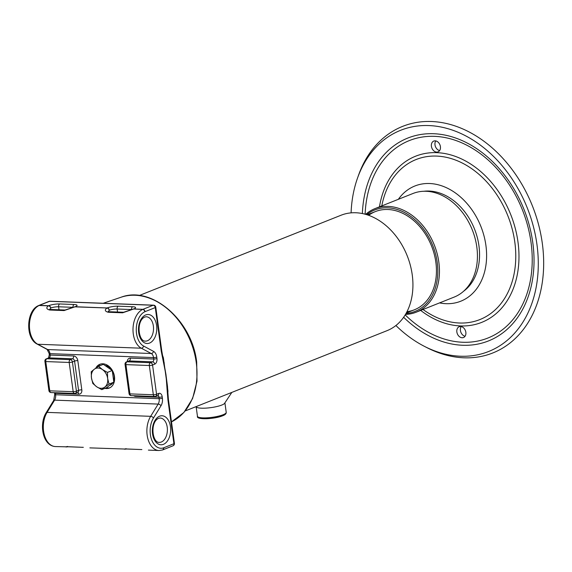 <?xml version="1.0" encoding="UTF-8"?>
<svg xmlns="http://www.w3.org/2000/svg" width="572" height="572" viewBox="0 0 572 572"><rect width="100%" height="100%" fill="white"/><g stroke="black" fill="none" stroke-linecap="round" stroke-linejoin="round"><path stroke-width="0.86" d="M227.32 394.201L387.015 330.673A62.126 46.439 -111.7 0 0 412.233 274.789A62.126 46.439 -111.7 0 0 341.091 215.222L139.253 295.51M107.429 372.401L107.658 378.478A10.453 7.815 -111.7 0 1 104.805 387.094L101.73 389.632L96.697 386.779L92.821 383.476L91.448 377.856L91.22 371.779L94.294 369.24A10.453 7.815 -111.7 0 0 91.448 377.856A10.453 7.815 -111.7 0 0 96.697 386.779A10.453 7.815 -111.7 0 0 104.805 387.094L109.03 384.091L107.658 378.478A10.453 7.815 -111.7 0 0 102.402 369.548A10.453 7.815 -111.7 0 0 94.294 369.24L98.527 366.244L103.325 364.335L112.234 370.492L107.429 372.401L102.402 369.548L98.527 366.244M109.03 384.091L113.835 382.182L112.234 370.492M101.73 389.632L106.528 387.723L113.835 382.182M117.539 312.026L117.124 309.009A5.513 1.151 -7.8 0 0 109.445 310.203A5.513 1.151 -7.8 0 0 109.309 310.253L108.344 311.54M155.777 307.193L161.769 350.936A2.324 0.486 172.2 0 1 161.268 351.322L155.277 307.579A2.324 0.486 172.2 0 0 155.777 307.193A2.324 2.324 0 0 0 153.568 305.183L111.383 303.575A2.324 1.466 92.2 0 0 110.982 303.646L49.607 301.301L39.375 305.369L48.613 305.727A2.324 1.795 67.2 0 1 50.779 308.022L49.807 309.309M104.883 388.374A12.777 9.545 -111.7 0 0 109.288 388.038A12.777 9.545 -111.7 0 0 114.471 376.548A12.777 9.545 -111.7 0 0 99.85 364.3A12.777 9.545 -111.7 0 0 95.767 368.161M106.313 387.809A12.777 9.545 -111.7 0 0 109.988 387.716M162.57 355.484A69.019 51.587 68.3 0 1 163.399 357.829L167.953 391.098A2.324 0.837 4 0 0 167.775 391.191M91.792 302.917A2.324 1.466 -87.8 0 1 92.185 302.845L50 301.229A2.324 1.466 -87.8 0 0 49.607 301.301A2.324 1.737 -111.7 0 0 49.056 301.394L38.824 305.462A2.324 1.737 -111.7 0 1 39.375 305.369A2.324 1.466 92.2 0 0 39.325 305.391L39.132 305.484A2.324 1.716 -114.5 0 0 38.531 305.598C26.176 310.532 25.182 338.395 37.18 344.101L47.09 349.406A2.324 1.723 118.2 0 0 47.676 349.556L151.237 353.517L141.327 348.205L37.766 344.251A2.324 1.723 118.2 0 1 37.18 344.101M73.388 307.35A5.513 1.151 -7.8 0 0 73.001 307.328L58.594 306.778A2.324 1.466 92.2 0 1 59.717 303.954A7.836 1.637 172.2 0 0 48.613 305.727A2.324 1.466 92.2 0 0 48.563 305.748L39.325 305.391A2.324 1.716 -114.5 0 0 38.724 305.512A2.324 1.716 -114.5 0 0 38.624 305.555M122.63 312.805A2.324 1.466 92.2 0 1 123.623 312.262L132.926 309.166A2.324 1.594 67.7 0 1 133.448 309.08L122.63 312.805L108.222 312.255C104.898 311.318 104.461 309.924 106.921 308.072A2.324 1.83 62.9 0 1 109.188 310.324M153.568 305.183A2.324 1.466 92.2 0 0 153.167 305.255A2.324 1.737 -111.7 0 1 155.277 307.579L145.045 311.647A2.324 1.716 -114.5 0 0 142.886 309.345A2.324 1.466 -87.8 0 1 142.936 309.323L153.167 305.255L110.982 303.646M143.643 346.074A2.324 1.723 -61.8 0 1 141.327 348.205A20.32 12.82 -87.8 0 1 133.019 328.542A20.32 12.82 -87.8 0 1 142.7 309.438L133.655 308.994A2.324 1.466 -87.8 0 1 133.705 308.973L142.936 309.323A2.324 1.737 -111.7 0 1 145.045 311.647L144.852 311.733A17.997 11.354 92.2 0 0 136.286 328.657A17.997 11.354 92.2 0 0 143.643 346.074L153.553 351.38A2.324 1.723 118.2 0 1 151.237 353.517A5.806 3.661 -87.8 0 1 153.532 357.593A2.324 0.486 -7.8 0 0 156.771 357.092L156.964 358.515A4.647 2.931 -87.8 0 1 154.712 364.157L152.56 365.015A2.324 0.486 172.2 0 1 149.328 365.515L125.911 364.621A2.324 1.466 -87.8 0 1 127.041 361.804L150.45 362.698L152.602 361.84A2.324 1.466 92.2 0 0 153.732 359.023A2.324 0.486 -7.8 0 0 156.964 358.515M161.769 350.936L166.03 374.896A2.324 0.615 169.3 0 1 165.98 374.917L161.268 351.322M92.185 302.845L94.773 302.931A2.324 1.437 91.9 0 0 94.387 303.003M166.03 375.261L167.482 386.336L167.81 391.942L167.289 392.106L165.98 374.917M167.81 391.942L168.433 399.599A2.324 0.486 172.2 0 1 167.932 399.978L167.289 392.106M162.698 449.899A2.324 1.737 -111.7 0 0 162.755 449.885A2.324 1.737 -111.7 0 0 163.699 447.79L173.924 443.722A2.324 0.486 -7.8 0 0 174.424 443.343A2.324 2.324 0 0 1 172.987 445.81A2.324 1.737 -111.7 0 0 173.924 443.722L167.932 399.978M67.646 446.46C65.008 446.997 65.265 447.089 68.411 446.732L83.083 447.333A2.324 1.466 92.2 0 0 83.319 447.311M100.579 364.057A12.777 9.545 -111.7 0 0 97.612 366.866M162.548 449.949A2.324 1.752 -108.8 0 0 162.648 449.921A2.324 1.752 -108.8 0 0 163.699 447.79L163.499 447.862A2.324 1.752 -108.8 0 1 162.448 449.992L158.923 450.514A20.32 12.82 -87.8 0 1 147.698 438.066A20.32 12.82 -87.8 0 1 150.658 416.33L158.165 404.089L54.605 400.135L47.097 412.376A2.324 1.201 -148.5 0 0 46.146 412.748C38.925 424.131 42.571 445.795 55.362 446.56A20.32 12.82 92.2 0 1 44.137 434.112A20.32 12.82 92.2 0 1 47.097 412.376L150.658 416.33A2.324 1.201 31.5 0 1 153.489 417.982A17.997 11.354 92.2 0 0 151.423 439.153A17.997 11.354 92.2 0 0 163.499 447.862M126.183 448.691C123.545 449.227 123.802 449.32 126.948 448.97L141.613 449.571A2.324 1.466 92.2 0 0 141.856 449.542M89.861 447.876L125.368 449.063M66.831 446.832L55.362 446.56M59.717 303.954L74.124 304.504A7.836 1.637 172.2 0 1 75.368 306.663A7.836 1.637 172.2 0 1 75.168 306.742A2.324 1.673 -110.7 0 0 74.66 306.814A2.324 1.673 -110.7 0 0 74.603 306.835M65.086 310.024L74.389 306.928A2.324 1.594 67.7 0 1 74.911 306.849L64.093 310.567A2.324 1.466 92.2 0 1 65.086 310.024L50.679 309.473A2.324 1.466 92.2 0 0 49.685 310.017C46.361 309.08 45.932 307.686 48.384 305.834A2.324 1.83 62.9 0 1 50.651 308.086M109.309 310.253A2.324 1.795 -112.8 0 0 107.15 307.958L75.168 306.742A2.324 1.466 92.2 0 0 75.118 306.756A2.324 1.659 -113.4 0 0 74.553 306.857A2.324 1.659 -113.4 0 0 74.474 306.899M133.655 308.994L142.7 309.438A2.324 1.716 65.5 0 1 144.852 311.733M48.384 305.834L39.132 305.484A20.32 12.82 92.2 0 0 29.458 324.589A20.32 12.82 92.2 0 0 37.766 344.251L47.676 349.556A5.806 3.661 -87.8 0 1 49.971 353.639L50.164 355.062A2.324 1.466 -87.8 0 1 49.042 357.886L46.89 358.744A2.324 1.466 92.2 0 0 45.767 361.561L49.771 390.819A2.324 1.466 92.2 0 0 51.115 392.564A2.324 2.324 0 0 1 48.906 390.562A2.324 0.486 -7.8 0 0 49.771 390.819L73.187 391.713A2.324 1.466 92.2 0 0 74.532 393.464A2.324 1.466 92.2 0 0 74.932 393.393A2.324 1.737 68.3 0 0 75.483 393.3L77.628 392.442A2.324 1.737 68.3 0 0 78.571 390.354L74.567 361.096L72.415 361.954L76.419 391.212L78.571 390.354A2.324 0.486 -7.8 0 1 81.81 389.854L77.799 360.596A2.324 0.486 -7.8 0 0 74.567 361.096A2.324 1.737 68.3 0 0 72.458 358.78L49.042 357.886A2.324 1.737 68.3 0 0 48.491 357.979L49.299 354.812A2.324 0.486 -7.8 0 0 50.164 355.062L73.581 355.956A2.324 1.466 -87.8 0 1 72.458 358.78L70.306 359.638A2.324 1.737 68.3 0 1 72.415 361.954A2.324 0.486 172.2 0 1 69.183 362.455L45.767 361.561A2.324 0.486 172.2 0 1 44.902 361.304L48.906 390.562M133.033 309.123A2.324 1.673 69.3 0 1 133.19 309.052A2.324 1.673 69.3 0 1 133.705 308.973A7.836 1.637 172.2 0 0 133.905 308.894A7.836 1.637 172.2 0 0 132.661 306.742A2.324 1.466 -87.8 0 0 131.539 309.559L117.124 309.009A2.324 1.466 -87.8 0 1 118.254 306.192L132.661 306.742M118.254 306.192A7.836 1.637 172.2 0 0 107.15 307.958A2.324 1.466 92.2 0 0 107.1 307.979L74.911 306.849L107.1 307.979M185.178 410.968L231.824 392.406M195.738 406.763L196.839 407.364A14.514 3.032 -7.8 0 0 207.965 407.965A14.514 3.032 -7.8 0 0 221.764 405.055A14.514 3.032 -7.8 0 0 224.41 403.589L231.824 392.413M105.012 365.501A10.453 7.815 68.3 0 1 112.062 370.377M112.255 370.685A10.453 7.815 68.3 0 1 114.107 375.911A10.453 7.815 68.3 0 1 113.678 381.045M112.634 383.09A10.453 7.815 68.3 0 1 109.867 385.313L109.531 385.442M366.695 214.657A54.576 40.798 68.3 0 1 409.309 215.387A54.576 40.798 68.3 0 1 437.201 262.305A54.576 40.798 68.3 0 1 406.013 313.492M365.672 214.357A55.741 41.663 68.3 0 1 374.989 208.608A55.741 41.663 68.3 0 1 438.817 262.055A55.741 41.663 68.3 0 1 416.194 312.198A55.741 41.663 68.3 0 1 405.484 314.414M374.989 208.608L412.977 193.493A55.741 41.663 68.3 0 1 476.805 246.94A55.741 41.663 68.3 0 1 454.182 297.082L416.194 312.198M368.654 215.315A52.839 39.497 68.3 0 1 435.85 262.255A52.839 39.497 68.3 0 1 406.985 311.676M465.851 332.303A5.806 4.34 -111.7 0 0 459.202 326.734A5.806 4.34 -111.7 0 0 456.849 331.96A5.806 4.34 -111.7 0 0 463.499 337.523A5.806 4.34 -111.7 0 0 465.851 332.303M465.065 336.25A5.806 4.34 68.3 0 1 460.431 330.53A5.806 4.34 68.3 0 1 461.218 326.583M395.903 325.518A119.026 88.967 -111.7 0 0 424.381 346.339A119.026 88.967 -111.7 0 0 536.944 244.416A119.026 88.967 -111.7 0 0 454.225 130.752A119.026 88.967 -111.7 0 0 357.486 178.171A119.026 88.967 -111.7 0 0 351.086 212.863M424.381 346.339L426.991 347.676A121.936 91.141 -111.7 0 0 542.299 243.264A121.936 91.141 -111.7 0 0 457.564 126.827A121.936 91.141 -111.7 0 0 358.465 175.404L357.486 178.171M440.419 146.647A5.806 4.34 -111.7 0 0 433.769 141.077A5.806 4.34 -111.7 0 0 431.417 146.303A5.806 4.34 -111.7 0 0 438.066 151.866A5.806 4.34 -111.7 0 0 440.419 146.647M439.632 150.593A5.806 4.34 68.3 0 1 434.999 144.873A5.806 4.34 68.3 0 1 435.785 140.926M131.925 309.581A5.513 1.151 -7.8 0 0 131.539 309.559L131.56 309.738M163.428 444.337A14.514 9.152 -87.8 0 1 152.545 433.841A14.514 9.152 -87.8 0 1 159.574 416.209A14.514 9.152 -87.8 0 1 170.463 426.712A14.514 9.152 -87.8 0 1 163.428 444.337M159.238 442.392A12.191 7.693 92.2 0 0 161.318 442.02A12.191 7.693 92.2 0 0 167.374 428.843A12.191 7.693 92.2 0 0 160.167 418.025L158.63 418.296C149.771 422.293 152.324 442.885 159.238 442.392M147.447 340.755A12.191 7.693 92.2 0 0 153.503 327.577A12.191 7.693 92.2 0 0 146.296 316.752L144.759 317.031C135.9 321.021 138.453 341.62 145.367 341.127A12.191 7.693 92.2 0 0 147.447 340.755M149.557 343.071A14.514 9.152 -87.8 0 1 138.674 332.575A14.514 9.152 -87.8 0 1 145.703 314.943A14.514 9.152 -87.8 0 1 156.592 325.447A14.514 9.152 -87.8 0 1 149.557 343.071M59.009 309.795L58.594 306.778A5.513 1.151 -7.8 0 0 50.908 307.965A5.513 1.151 -7.8 0 0 50.779 308.022M74.124 304.504A2.324 1.466 92.2 0 0 73.001 307.328L73.023 307.507M121.021 297.247C151.773 285.349 192.206 320.663 196.689 362.097L196.997 381.195L192.607 398.498L183.869 412.491L171.486 421.879A67.31 50.307 -111.7 0 0 196.239 362.462A67.31 50.307 -111.7 0 0 121.021 297.247L103.275 303.246M163.192 358.251A2.324 0.736 166.4 0 1 162.734 358.866M94.773 302.931L108.823 303.475A2.324 1.487 92.5 0 0 108.415 303.539M167.953 391.098A69.019 51.587 68.3 0 1 167.839 392.592M82.826 447.283A2.324 1.466 92.2 0 0 83.083 447.333L68.676 446.782A2.324 1.466 92.2 0 0 68.933 446.753M77.556 392.471A2.324 1.466 92.2 0 1 78.822 394.215A4.647 3.475 -111.7 0 0 81.81 389.854M44.902 361.304A2.324 2.324 0 0 1 46.339 358.83A2.324 1.737 68.3 0 1 46.89 358.744L70.306 359.638A2.324 1.466 92.2 0 0 69.183 362.455L73.187 391.713A2.324 0.486 172.2 0 0 76.419 391.212A2.324 1.737 68.3 0 1 75.483 393.3A2.324 2.324 0 0 1 74.532 393.464L51.115 392.564M77.799 360.596A4.647 3.475 -111.7 0 0 73.581 355.956M126.491 361.897A2.324 1.737 68.3 0 1 127.041 361.804L129.193 360.946A2.324 1.737 68.3 0 0 128.643 361.039L126.491 361.897A2.324 2.324 0 0 0 125.046 364.364A2.324 0.486 -7.8 0 0 125.911 364.621L129.923 393.879L153.339 394.773L149.328 365.515A2.324 1.466 -87.8 0 1 150.45 362.698A2.324 1.737 68.3 0 1 152.56 365.015L156.571 394.272A2.324 1.737 68.3 0 1 155.627 396.36A2.324 1.737 68.3 0 1 155.076 396.453A2.324 1.466 -87.8 0 1 154.683 396.525A2.324 1.466 -87.8 0 1 153.339 394.773A2.324 0.486 -7.8 0 0 156.571 394.272L158.723 393.414A2.324 1.737 68.3 0 1 157.779 395.502L155.627 396.36A2.324 2.324 0 0 1 154.683 396.525L131.267 395.631A2.324 1.466 -87.8 0 1 129.923 393.879A2.324 0.486 -7.8 0 1 129.058 393.622L125.046 364.364M133.684 395.717A4.647 3.475 -111.7 0 0 135.557 396.382A2.324 1.466 92.2 0 0 135.414 395.788M154.712 364.157A2.324 1.737 68.3 0 0 152.602 361.84L129.193 360.946A2.324 1.466 -87.8 0 0 130.316 358.122A4.647 3.475 -111.7 0 0 127.277 361.583M130.316 358.122L153.732 359.023L153.532 357.593L49.971 353.639A2.324 0.486 -7.8 0 1 49.106 353.382L47.09 349.406M156.771 357.092A8.13 5.127 92.2 0 0 153.553 351.38M55.269 392.728A2.324 1.466 -87.8 0 1 55.405 393.322L55.606 394.744A2.324 0.486 172.2 0 1 54.733 394.494L53.661 400.507A2.324 1.201 31.5 0 1 54.605 400.135A5.806 3.661 -87.8 0 0 55.606 394.744L159.166 398.698A5.806 3.661 -87.8 0 1 158.165 404.089A2.324 1.201 31.5 0 1 160.997 405.748A8.13 5.127 92.2 0 0 162.398 398.198A2.324 0.486 172.2 0 1 159.166 398.698L158.973 397.275L135.557 396.382M78.822 394.215L55.405 393.322A2.324 0.486 172.2 0 1 54.54 393.064L54.733 394.494M158.723 393.414A4.647 2.931 -87.8 0 1 162.205 396.775A2.324 0.486 172.2 0 1 158.973 397.275A2.324 1.466 92.2 0 0 157.708 395.531M162.205 396.775L162.398 398.198M160.997 405.748L153.489 417.982M141.355 449.521A2.324 1.466 92.2 0 0 141.613 449.571L127.206 449.02A2.324 1.466 92.2 0 0 127.47 448.991M126.948 448.97A2.324 1.466 92.2 0 0 127.206 449.02L125.482 448.984M68.411 446.732A2.324 1.466 92.2 0 0 68.676 446.782L66.953 446.746M64.093 310.567L49.685 310.017M123.623 312.262L109.209 311.711A2.324 1.466 92.2 0 0 108.222 312.255M223.094 414.743A14.514 3.032 -7.8 0 0 226.219 412.341C226.312 413.749 225.118 414.893 222.622 415.787C214.55 419.169 195.817 419.998 197.454 416.28A14.514 3.032 -7.8 0 0 207.286 417.81A14.514 3.032 -7.8 0 0 223.094 414.743M222.344 415.83A13.356 2.788 172.2 0 1 207.922 418.647A13.356 2.788 172.2 0 1 198.77 417.303M420.677 310.41A89.418 66.838 -111.7 0 0 492.092 316.745A89.418 66.838 -111.7 0 0 517.975 241.949A89.418 66.838 -111.7 0 0 449.142 154.476A89.418 66.838 -111.7 0 0 379.472 206.828M423.001 309.488A86.143 64.386 -111.7 0 0 490.683 313.57A86.143 64.386 -111.7 0 0 514.807 242.099A86.143 64.386 -111.7 0 0 449.542 158.108A86.143 64.386 -111.7 0 0 381.796 205.899M439.553 302.903A62.012 46.353 -111.7 0 0 485.914 245.438A62.012 46.353 -111.7 0 0 448.913 188.946A62.012 46.353 -111.7 0 0 398.348 199.313M463.635 291.219A54.798 40.962 -111.7 0 0 478.943 245.774A54.798 40.962 -111.7 0 0 423.873 191.27M403.632 317.274A109.159 81.589 -111.7 0 0 496.482 337.058A109.159 81.589 -111.7 0 0 532.804 242.721A109.159 81.589 -111.7 0 0 442.921 134.699A109.159 81.589 -111.7 0 0 362.369 213.549M405.183 314.907A106.256 79.422 -111.7 0 0 495.624 334.298A106.256 79.422 -111.7 0 0 531.03 242.449A106.256 79.422 -111.7 0 0 443.479 137.28A106.256 79.422 -111.7 0 0 365.129 214.2M367.217 214.822L375.346 211.59M406.277 313.013L414.407 309.781M133.862 308.894L133.19 309.052M75.325 306.663L74.66 306.814M164.264 363.098L164.178 362.677M108.823 303.475L111.383 303.575M50 301.229A2.324 2.324 0 0 0 49.056 301.394M167.51 386.736L167.482 386.322M162.755 449.885L172.987 445.81M129.058 393.622A2.324 2.324 0 0 0 131.267 395.631M49.106 353.382L49.299 354.812M53.661 400.507L46.146 412.748M54.54 393.064L54.476 392.692M46.339 358.83L48.491 357.979M158.923 450.514L148.398 450.114M168.433 399.599L174.424 443.343M50.679 309.473L49.678 309.23L49.821 309.581M109.209 311.711L108.208 311.468L108.351 311.819M226.219 412.341L224.946 403.081M197.454 416.28L196.182 407.021"/></g></svg>
